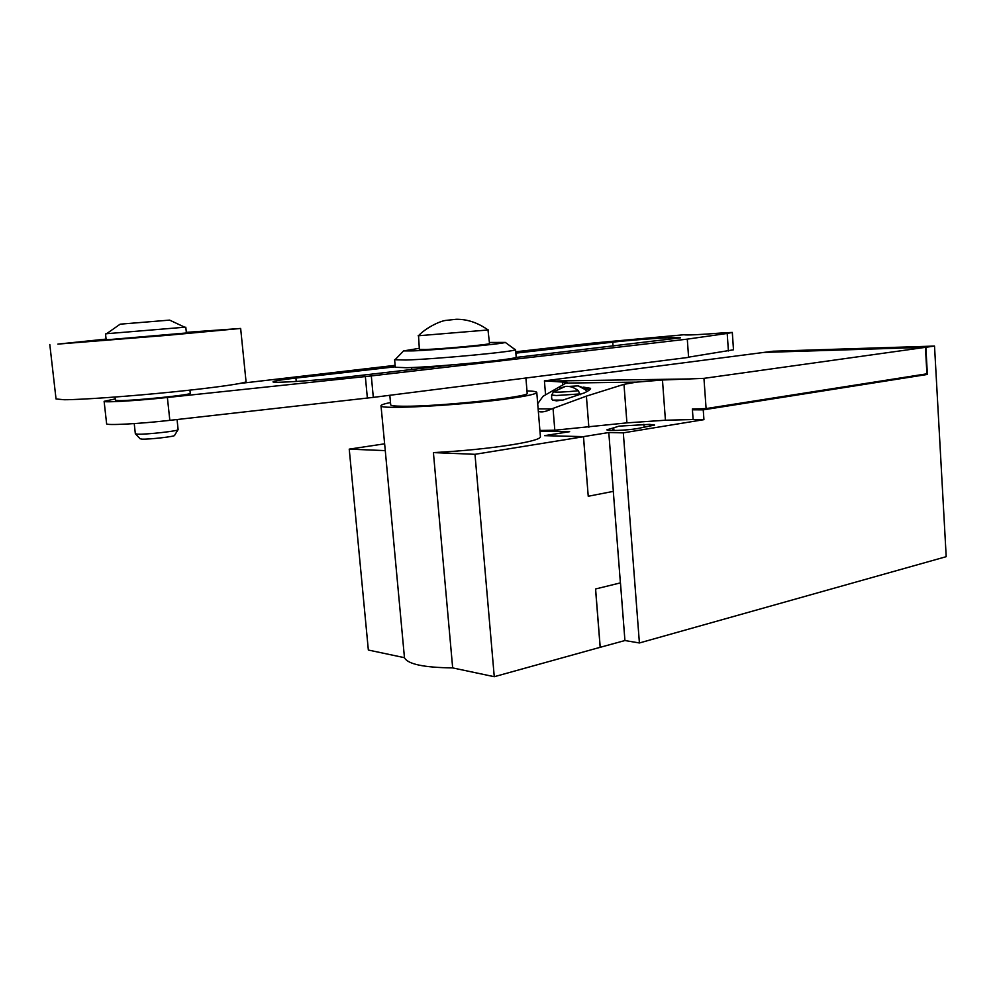 <?xml version="1.0" encoding="UTF-8"?>
<svg xmlns="http://www.w3.org/2000/svg" width="996" height="996" viewBox="0 0 996 996"><rect width="100%" height="100%" fill="white"/><g stroke="black" fill="none" stroke-linecap="round" stroke-linejoin="round"><path stroke-width="1.49" d="M583.544 387.145L590.603 388.34C590.566 389.399 588.437 390.93 584.241 392.934L562.902 400.106L556.478 400.84L552.506 400.118L551.622 398.238M537.716 403.716L543.019 396.308L567.247 382.364L544.414 380.858L763.907 352.41L925.433 347.343L703.948 378.356L662.465 380.011L636.593 382.128L623.982 384.332L586.395 396.134L551.585 408.933C545.571 411.846 541.152 412.63 538.338 411.298M562.902 400.106L552.506 400.118M580.145 394.74L578.365 390.756C574.157 387.419 569.849 385.975 565.467 386.398L559.777 388.278M568.778 386.423L578.141 385.875L585.536 389.772L586.856 391.602M578.365 390.756C565.118 392.063 556.839 392.436 553.502 391.851L554.112 391.403M587.491 388.714L585.536 389.772M690.191 378.928L549.717 381.057M922.308 374.521L927.388 374.446L703.238 409.854L692.419 409.804L693.116 419.528L665.428 420.225L626.92 422.864L554.809 430.21L553.041 408.41M588.86 427.284L586.395 396.134M626.92 422.864L623.982 384.332M665.428 420.225L662.465 380.011M692.419 409.804L692.357 408.995L706.102 408.584L703.948 378.356M706.102 408.584L926.915 373.799L925.433 347.343M554.809 430.21L539.907 430.471M562.815 385.004L562.528 381.48M545.534 394.491L544.414 380.858M612.627 428.156L619.064 426.126L649.604 424.371L654.621 425.08L637.154 428.616C626.683 430.397 606.278 431.168 606.913 429.786L612.627 428.156L612.814 430.509M703.238 409.854L703.935 419.652L623.309 432.849L608.793 432.525L583.507 436.634L544.563 435.65L569.662 431.679L539.957 431.019M703.935 419.652L693.116 419.528M613.934 430.509L613.748 427.969M390.494 402.533C384.195 403.803 381.032 404.874 381.007 405.733C377.633 409.866 460.488 405.447 508.06 398.724C526.971 396.084 536.545 393.98 536.782 392.436L540.43 436.796C540.243 439.012 530.744 441.676 511.932 444.776C488.015 448.486 461.845 451.101 433.409 452.595L474.992 454.313L583.457 436.721L544.563 435.65M384.543 443.83L349.235 449.134L385.278 450.615L381.007 405.733M539.957 431.106L569.202 431.741M433.409 452.595L452.67 667.905C423.773 667.557 407.7 664.158 404.463 657.684L385.278 450.615M536.782 392.436C536.607 391.602 533.333 391.092 526.971 390.905M525.913 378.019L527.17 393.196C531.764 396.757 438.203 406.742 403.33 406.244C395.063 406.194 390.855 405.721 390.706 404.849L389.822 395.288M514.658 349.297L515.555 349.571L516.189 357.078C520.024 358.971 437.443 367.051 406.542 367.711L395.3 367.263L394.615 359.73L395.462 359.295M515.555 349.571L515.33 349.783C514.098 351.762 435.227 359.183 405.845 360.017L394.615 359.73M489.422 342.462L505.283 342.4C503.839 343.869 437.767 349.97 412.929 350.891L403.554 350.916L419.266 348.326M487.978 329.863L489.522 343.545C491.489 344.355 444.216 348.799 426.139 349.484L419.366 349.422L418.519 335.652M488.364 329.95L418.146 335.789M474.992 454.313L494.265 676.707L452.67 667.905M349.235 449.134L368.346 650.039L404.463 657.684M613.299 491.377L620.396 582.884L595.533 588.985L600.165 647.313L494.265 676.707M583.457 436.721L588.238 496.257L583.507 436.634M588.238 496.257L613.349 491.364L608.793 432.525M599.978 647.363L624.928 640.54L620.458 582.884L595.533 588.985M600.227 647.4L595.596 588.985M624.928 640.54L639.407 642.968L623.309 432.849M639.407 642.968L946.2 556.677L934.522 346.073L925.869 347.28L927.388 374.446M925.869 347.28L764.343 352.347L773.033 351.227L934.522 346.073M186.339 332.353L240.646 328.456L166.743 335.378L57.88 344.106L106.086 339.101M240.646 328.456L246.037 381.53C246.572 383.136 216.194 387.556 172.769 391.938C129.43 396.321 81.647 399.732 64.217 399.732L56.037 398.973L49.8 344.492M184.77 327.223L106.56 333.722M185.791 327.174L186.401 332.975L110.008 339.536L106.161 339.723L105.514 333.859M169.606 320.114L120.18 324.173M178.097 429.562L178.122 429.625C179.504 430.882 146.275 434.642 137.535 434.181L135.356 433.733M177.935 429.836L174.586 435.339C176.441 436.373 149.089 439.547 141.855 439.124L140.075 438.738L135.581 433.97M189.925 390.133L190.261 393.296C192.776 394.727 134.136 400.778 119.072 400.604L115.399 400.243L115.05 397.043M515.853 353.144L612.739 342.163C636.183 339.424 681.525 336.499 680.455 337.831L515.542 357.502M450.317 365.034L347.044 376.974C317.326 380.484 271.373 383.448 273.016 381.804C273.626 380.995 281.258 379.75 295.912 378.069L395.263 366.802M104.119 401.313L106.622 423.761C105.626 425.616 139.95 423.798 169.83 420.337L373.301 397.379L688.597 357.377L687.29 339.138L371.309 375.928L167.378 397.479C137.436 400.716 103.086 402.77 104.119 401.313L115.262 398.91M373.301 397.379L371.309 375.928M367.35 397.877L365.345 376.413M239.887 383.448L395.126 365.345M515.741 351.762L592.62 343.11L683.829 334.756C686.555 335.341 699.74 334.706 723.37 332.851L732.321 332.427L727.192 333.448L687.29 339.138M688.585 357.153L733.492 349.795L732.297 332.452M732.321 332.427L733.492 349.733M728.412 350.966L727.192 333.448M551.585 408.933L538.139 408.858M580.033 393.918L556.366 395.524L551.647 395.051M649.765 426.562L649.604 424.371M644.138 427.471L643.902 424.284M296.248 381.48L295.912 378.069M613.05 346.235L612.739 342.163M169.83 420.337L167.378 397.479M636.593 382.128L566.699 383.074M553.502 391.851L551.647 395.076L551.622 399.085M553.49 391.851L565.467 386.398M589.483 389.909L578.141 385.875M567.309 383.074L567.247 382.364M411.597 367.536L411.771 369.491M403.554 350.916L394.877 359.905M418.32 335.851C426.562 327.223 440.195 321.173 445.386 320.463L456.019 319.293C467.062 319.069 477.781 322.642 488.202 330.037M505.283 342.4L515.33 349.783M120.192 324.161L106.435 333.809M134.236 423.599L135.344 433.795M177.051 419.515L178.122 429.625M169.594 320.102L184.907 327.286"/></g></svg>
